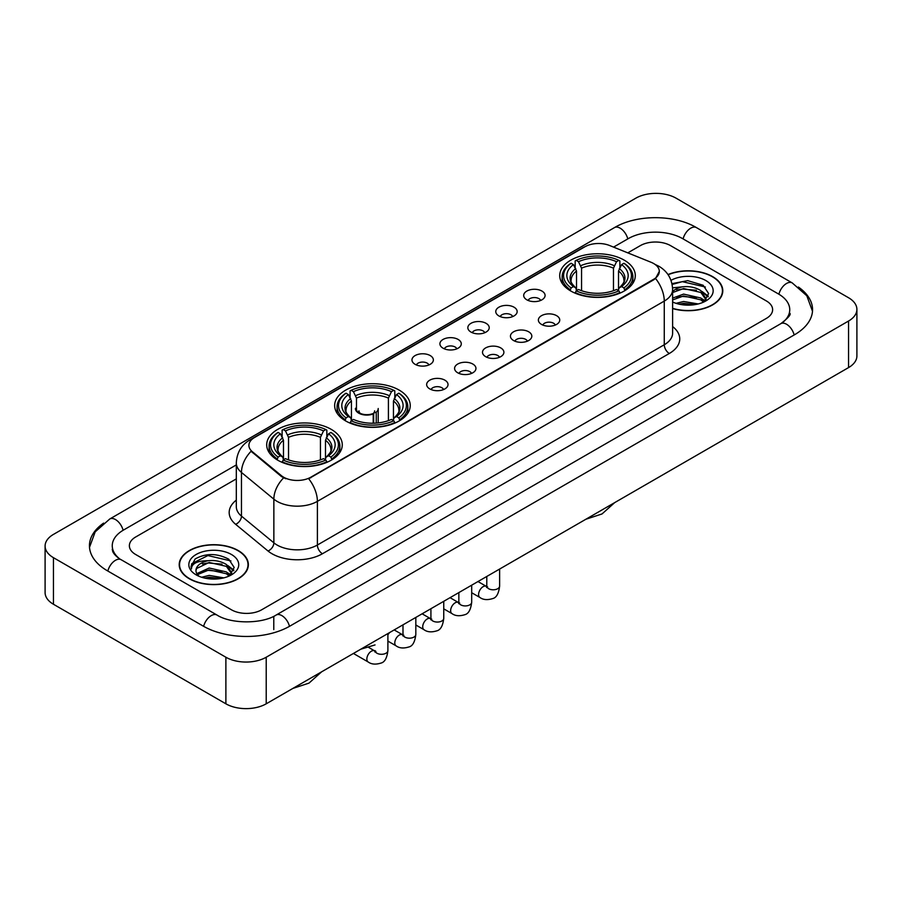 <?xml version="1.0" encoding="UTF-8"?>
<svg xmlns="http://www.w3.org/2000/svg" width="902" height="902" viewBox="0 0 902 902"><rect width="100%" height="100%" fill="white"/><g stroke="black" fill="none" stroke-linecap="round" stroke-linejoin="round"><path stroke-width="1.35" d="M399.169 390.104A37.794 21.817 0 0 0 357.993 385.38A37.794 21.817 0 0 0 334.653 405.528A37.794 21.817 0 0 0 345.725 420.963A37.794 21.817 0 0 0 386.913 425.688A37.794 21.817 0 0 0 410.241 405.528A37.794 21.817 0 0 0 399.169 390.104M331.203 429.341A37.794 21.817 0 0 0 290.027 424.617A37.794 21.817 0 0 0 266.699 444.765A37.794 21.817 0 0 0 277.76 460.2A37.794 21.817 0 0 0 318.947 464.925A37.794 21.817 0 0 0 342.275 444.765A37.794 21.817 0 0 0 331.203 429.341M624.24 260.159A37.794 21.817 0 0 0 583.053 255.435A37.794 21.817 0 0 0 559.725 275.595A37.794 21.817 0 0 0 570.797 291.019A37.794 21.817 0 0 0 611.973 295.743A37.794 21.817 0 0 0 635.301 275.595A37.794 21.817 0 0 0 624.24 260.159M526.824 299.814A10.7 6.179 180 0 1 524.705 298.066A10.7 6.179 180 0 1 528.245 290.388A10.7 6.179 180 0 1 541.955 291.075A10.7 6.179 180 0 1 544.075 298.066A10.7 6.179 180 0 1 526.824 299.814M540.648 300.445A6.415 3.709 0 0 0 538.934 298.641A6.415 3.709 0 0 0 532.608 297.705A6.415 3.709 0 0 0 528.132 300.445M498.896 315.937A10.7 6.179 180 0 1 496.776 314.189A10.7 6.179 180 0 1 500.317 306.511A10.7 6.179 180 0 1 514.027 307.199A10.7 6.179 180 0 1 516.147 314.189A10.7 6.179 180 0 1 498.896 315.937M512.719 316.579A6.415 3.709 0 0 0 510.994 314.775A6.415 3.709 0 0 0 504.68 313.828A6.415 3.709 0 0 0 500.204 316.579M470.968 332.06A10.7 6.179 180 0 1 468.848 330.312A10.7 6.179 180 0 1 472.389 322.634A10.7 6.179 180 0 1 486.088 323.333A10.7 6.179 180 0 1 488.219 330.312A10.7 6.179 180 0 1 470.968 332.06M484.791 332.703A6.415 3.709 0 0 0 483.066 330.899A6.415 3.709 0 0 0 476.741 329.963A6.415 3.709 0 0 0 472.265 332.703M443.029 348.183A10.7 6.179 180 0 1 440.909 346.436A10.7 6.179 180 0 1 444.449 338.769A10.7 6.179 180 0 1 458.16 339.456A10.7 6.179 180 0 1 460.279 346.436A10.7 6.179 180 0 1 443.029 348.183M456.852 348.826A6.415 3.709 0 0 0 455.138 347.022A6.415 3.709 0 0 0 448.813 346.086A6.415 3.709 0 0 0 444.336 348.826M415.1 364.318A10.7 6.179 180 0 1 412.981 362.57A10.7 6.179 180 0 1 416.521 354.892A10.7 6.179 180 0 1 430.231 355.58A10.7 6.179 180 0 1 432.351 362.57A10.7 6.179 180 0 1 415.1 364.318M428.924 364.949A6.415 3.709 0 0 0 427.198 363.145A6.415 3.709 0 0 0 420.884 362.209A6.415 3.709 0 0 0 416.408 364.949M541.504 324.404A10.7 6.179 180 0 1 539.373 322.657A10.7 6.179 180 0 1 542.925 314.99A10.7 6.179 180 0 1 556.624 315.677A10.7 6.179 180 0 1 558.744 322.657A10.7 6.179 180 0 1 541.504 324.404M555.328 325.047A6.415 3.709 0 0 0 553.602 323.243A6.415 3.709 0 0 0 547.277 322.307A6.415 3.709 0 0 0 542.801 325.047M513.565 340.528A10.7 6.179 180 0 1 511.445 338.78A10.7 6.179 180 0 1 514.986 331.113A10.7 6.179 180 0 1 528.696 331.801A10.7 6.179 180 0 1 530.816 338.78A10.7 6.179 180 0 1 513.565 340.528M527.388 341.17A6.415 3.709 0 0 0 525.674 339.366A6.415 3.709 0 0 0 519.349 338.43A6.415 3.709 0 0 0 514.873 341.17M485.637 356.662A10.7 6.179 180 0 1 483.517 354.914A10.7 6.179 180 0 1 487.057 347.236A10.7 6.179 180 0 1 500.768 347.924A10.7 6.179 180 0 1 502.888 354.914A10.7 6.179 180 0 1 485.637 356.662M499.46 357.293A6.415 3.709 0 0 0 497.735 355.489A6.415 3.709 0 0 0 491.421 354.554A6.415 3.709 0 0 0 486.945 357.293M457.709 372.785A10.7 6.179 180 0 1 455.589 371.038A10.7 6.179 180 0 1 459.129 363.359A10.7 6.179 180 0 1 472.828 364.047A10.7 6.179 180 0 1 474.948 371.038A10.7 6.179 180 0 1 457.709 372.785M471.532 373.428A6.415 3.709 0 0 0 469.807 371.624A6.415 3.709 0 0 0 463.481 370.677A6.415 3.709 0 0 0 459.005 373.428M429.769 388.909A10.7 6.179 180 0 1 427.649 387.161A10.7 6.179 180 0 1 431.19 379.494A10.7 6.179 180 0 1 444.9 380.182A10.7 6.179 180 0 1 447.02 387.161A10.7 6.179 180 0 1 429.769 388.909M443.592 389.551A6.415 3.709 0 0 0 441.879 387.747A6.415 3.709 0 0 0 435.553 386.811A6.415 3.709 0 0 0 431.077 389.551M651.109 262.29A19.246 11.117 180 0 1 653.679 263.542A19.246 11.117 180 0 1 659.317 271.401A19.246 11.117 180 0 1 653.679 279.259L310.84 477.192A19.246 11.117 180 0 1 281.458 475.715L252.391 451.744A19.246 11.117 180 0 1 248.907 445.374A19.246 11.117 180 0 1 254.544 437.504L584.936 246.753A19.246 11.117 180 0 1 609.594 245.513L651.109 262.29M672.621 308.574A34.58 19.968 0 0 0 722.795 290.76A34.58 19.968 0 0 0 712.67 276.643A34.58 19.968 0 0 0 667.987 274.558M238.241 550.547A34.58 19.968 0 0 0 200.548 546.229A34.58 19.968 0 0 0 179.205 564.663A34.58 19.968 0 0 0 189.33 578.791A34.58 19.968 0 0 0 227.022 583.109A34.58 19.968 0 0 0 248.366 564.663A34.58 19.968 0 0 0 238.241 550.547M659.317 271.401L655.551 278.481L653.679 279.834L308.676 478.748A24.952 14.409 60 0 1 317.391 501.354A28.526 16.461 180 0 1 277.061 501.354A28.526 16.461 180 0 1 273.858 499.156L241.465 472.445A28.526 16.461 180 0 1 236.313 463.008L236.313 506.665A28.526 16.461 0 0 0 241.465 516.113L273.858 542.824A28.526 16.461 0 0 0 277.061 545.022A28.526 16.461 0 0 0 317.391 545.022L664.267 344.756A28.526 16.461 0 0 0 672.621 333.109L672.621 289.452A28.526 16.461 180 0 1 664.267 301.088A24.952 14.409 -120 0 0 655.551 278.481M285.776 478.748L281.458 476.56L251.094 451.271A24.952 16.687 129.5 0 0 241.465 472.445L241.465 516.113A7.126 4.769 -50.5 0 1 235.625 524.299A35.652 20.588 180 0 1 236.313 500.136M231.431 609.786A21.389 12.346 0 0 0 261.681 609.786L766.362 318.406A21.389 12.346 0 0 0 772.631 309.679A21.389 12.346 0 0 0 766.362 300.941L670.569 245.637A21.389 12.346 0 0 0 640.319 245.637L627.792 252.864L640.319 245.637A21.389 12.346 0 0 1 670.569 245.637L766.362 300.941A21.389 12.346 0 0 1 772.631 309.679A21.389 12.346 0 0 1 766.362 318.406L261.681 609.786A21.389 12.346 0 0 1 231.431 609.786L135.638 554.482L231.431 609.786M236.313 478.894L135.638 537.017A21.389 12.346 0 0 0 129.369 545.744A21.389 12.346 0 0 0 135.638 554.482A21.389 12.346 0 0 1 129.369 545.744A21.389 12.346 0 0 1 135.638 537.017L236.313 478.894M672.621 308.349A34.22 19.765 0 0 0 722.446 290.76A34.22 19.765 0 0 0 712.422 276.79A34.22 19.765 0 0 0 668.123 274.76M676.049 303.331L683.603 301.493L698.261 303.951M679.003 304.143L683.603 303.331L695.183 304.594M672.621 298.1L683.603 294.097L700.82 297.987L704.485 301.493M672.621 299.938L683.603 295.946L700.82 299.836L703.537 302.136M672.576 287.851L682.611 286.813A17.826 10.294 0 0 0 672.621 291.594M682.611 286.813C689.444 286.092 695.521 287.355 700.82 290.602L706.041 298.81L705.916 300.163M672.621 292.552L683.603 288.55L700.82 292.44L705.984 299.735M672.621 301.629L673.388 302.339M672.621 302.001A24.952 14.409 0 0 0 705.86 300.941A24.952 14.409 0 0 0 705.86 280.567A24.952 14.409 0 0 0 670.987 280.33M703.831 302.001L708.634 293.556L703.154 285.257L687.73 280.646L671.967 283.645M672.137 284.446L682.34 281.661L705.353 287.016M676.827 290.072L682.34 289.046L696.445 290.241M704.101 293.556L708.059 296.871M676.827 297.468L682.34 296.442L696.445 297.637M704.101 300.952L704.676 301.336M679.477 304.256L694.912 304.639M701.993 291.447L708.284 296.217M701.993 298.844L705.263 300.817M189.578 578.644A34.22 19.765 0 0 0 226.876 582.929A34.22 19.765 0 0 0 248.005 564.663A34.22 19.765 0 0 0 237.981 550.694A34.22 19.765 0 0 0 200.684 546.409A34.22 19.765 0 0 0 179.554 564.663A34.22 19.765 0 0 0 189.578 578.644M201.608 577.246L209.174 575.397L223.82 577.855M204.574 578.058L209.174 577.246L220.753 578.509M196.805 573.627L209.174 568.012L226.391 571.902L230.055 575.397M197.425 574.642L209.174 569.85L226.391 573.751L229.097 576.04M229.401 575.904L234.193 567.471L228.725 559.172C216.999 553.118 205.803 553.05 195.159 558.969L191.055 566.49L191.45 568.914C191.675 563.491 197.256 560.762 208.182 560.717A17.826 10.294 0 0 0 195.959 570.492A17.826 10.294 0 0 0 196.828 573.661L198.947 576.254M208.182 560.717C215.014 560.007 221.08 561.269 226.391 564.505L231.611 572.725L231.487 574.078M195.959 570.695L196.568 568.508L209.174 562.465L226.391 566.355L231.555 573.649M231.431 554.482A24.952 14.409 0 0 0 196.14 554.482A24.952 14.409 0 0 0 196.14 574.856A24.952 14.409 0 0 0 231.431 574.856A24.952 14.409 0 0 0 231.431 554.482M191.055 566.659L191.833 563.615L207.9 555.564L230.923 560.931M202.386 563.987L207.9 562.961L222.016 564.156M229.66 567.471L233.629 570.786M202.386 571.383L207.9 570.357L222.016 571.552M229.66 574.867L230.247 575.239M205.047 578.159L220.483 578.543M227.552 565.362L233.855 570.132M227.552 572.747L230.833 574.732M570.109 290.613L571.124 287.918A33.938 19.596 0 0 1 571.124 263.271L573.458 264.613A30.657 17.702 0 0 0 573.458 286.565L575.769 287.873L576.513 290.624M576.513 289.508L576.513 271.074L573.458 264.613M575.16 267.533L575.16 260.937L576.175 260.351A33.938 19.596 0 0 1 618.862 260.351L616.528 261.704A30.657 17.702 0 0 0 578.498 261.704L581.553 268.165L581.553 290.703M613.473 290.703L613.473 268.165L616.528 261.704M575.16 292.575A35.37 20.419 0 0 0 619.877 292.575L618.862 290.827A33.938 19.596 0 0 1 576.175 290.827L575.16 293.184M619.877 293.184L619.877 292.575M571.124 263.271L570.109 263.846A35.37 20.419 0 0 0 562.149 276.756A35.37 20.419 0 0 0 570.109 289.666M618.862 260.351L619.877 260.937L619.877 267.533M576.175 290.827L578.498 289.474A30.657 17.702 0 0 0 616.528 289.474L618.862 290.827M573.458 286.565L571.124 287.918M578.498 261.704L576.175 260.351M575.769 268.582A27.421 15.83 0 0 0 575.769 287.873L575.893 287.964C572.003 284.198 570.414 281.638 571.135 280.285A26.383 15.233 0 0 1 576.513 271.074M624.917 289.666A35.37 20.419 0 0 0 632.877 276.756A35.37 20.419 0 0 0 624.917 263.846L623.902 263.271A33.938 19.596 0 0 1 623.902 287.918L624.917 290.613M623.902 287.918L621.568 286.565A30.657 17.702 0 0 0 621.568 264.613L623.902 263.271M621.568 264.613L618.524 271.074L618.524 289.508L619.268 287.873L621.568 286.565M618.524 271.074A26.383 15.233 0 0 1 623.902 280.285C624.612 281.649 623.023 284.198 619.133 287.964L619.268 287.873A27.421 15.83 0 0 0 619.268 268.582M618.524 290.624L618.524 289.508M345.049 420.558L346.064 417.851A33.938 19.596 0 0 1 346.064 393.204L348.397 394.557A30.657 17.702 0 0 0 348.397 416.51L350.698 417.818L351.442 420.569M351.442 419.441L351.442 401.018L348.397 394.557M350.089 397.478L350.089 390.87L351.103 390.295A33.938 19.596 0 0 1 393.791 390.295L391.457 391.648A30.657 17.702 0 0 0 353.437 391.648L356.482 398.098L356.482 410.128M388.412 420.648L388.412 398.098L391.457 391.648M350.089 422.519A35.37 20.419 0 0 0 394.805 422.519L393.791 420.76A33.938 19.596 0 0 1 351.103 420.76L350.089 423.117M394.805 423.117L394.805 422.519M346.064 393.204L345.049 393.791A35.37 20.419 0 0 0 337.077 406.701A35.37 20.419 0 0 0 345.049 419.599M393.791 390.295L394.805 390.87L394.805 397.478M351.103 420.76L353.437 419.419A30.657 17.702 0 0 0 391.457 419.419L393.791 420.76M348.397 416.51L346.064 417.851M353.437 391.648L351.103 390.295M350.698 398.526A27.421 15.83 0 0 0 350.698 417.818L350.833 417.908C346.932 414.131 345.342 411.583 346.064 410.23A26.383 15.233 0 0 1 351.442 401.018M399.845 419.599A35.37 20.419 0 0 0 407.817 406.701A35.37 20.419 0 0 0 399.845 393.791L398.831 393.204A33.938 19.596 0 0 1 398.831 417.851L399.845 420.558M398.831 417.851L396.497 416.51A30.657 17.702 0 0 0 396.497 394.557L398.831 393.204M396.497 394.557L393.452 401.018L393.452 419.441L394.197 417.818L396.497 416.51M393.452 401.018A26.383 15.233 0 0 1 398.831 410.23C399.552 411.583 397.962 414.142 394.073 417.908L394.197 417.818A27.421 15.83 0 0 0 394.197 398.526M393.452 420.569L393.452 419.441M277.083 459.794L278.098 457.088A33.938 19.596 0 0 1 278.098 432.441L280.432 433.794A30.657 17.702 0 0 0 280.432 455.747L282.732 457.055L283.476 459.806M283.476 458.69L283.476 440.255L280.432 433.794M282.123 436.715L282.123 430.119L283.138 429.532A33.938 19.596 0 0 1 325.825 429.532L323.502 430.885A30.657 17.702 0 0 0 285.472 430.885L288.527 437.346L288.527 459.885M320.447 459.885L320.447 437.346L323.502 430.885M282.123 461.756A35.37 20.419 0 0 0 326.84 461.756L325.825 460.009A33.938 19.596 0 0 1 283.138 460.009L282.123 462.354M326.84 462.354L326.84 461.756M278.098 432.441L277.083 433.028A35.37 20.419 0 0 0 269.123 445.938A35.37 20.419 0 0 0 277.083 458.847M325.825 429.532L326.84 430.119L326.84 436.715M283.138 460.009L285.472 458.656A30.657 17.702 0 0 0 323.502 458.656L325.825 460.009M280.432 455.747L278.098 457.088M285.472 430.885L283.138 429.532M282.732 437.763A27.421 15.83 0 0 0 282.732 457.055L282.867 457.145C278.966 453.368 277.376 450.82 278.098 449.467A26.383 15.233 0 0 1 283.476 440.255M331.891 458.847A35.37 20.419 0 0 0 339.851 445.938A35.37 20.419 0 0 0 331.891 433.028L330.876 432.441A33.938 19.596 0 0 1 330.876 457.088L331.891 459.794M330.876 457.088L328.542 455.747A30.657 17.702 0 0 0 328.542 433.794L330.876 432.441M328.542 433.794L325.487 440.255L325.487 458.69L326.231 457.055L328.542 455.747M325.487 440.255A26.383 15.233 0 0 1 330.865 449.467C331.586 450.82 329.997 453.379 326.107 457.145L326.231 457.055A27.421 15.83 0 0 0 326.231 437.763M325.487 459.806L325.487 458.69M378.209 422.914L378.209 408.505A11.41 6.585 180 0 1 376.235 412.203L376.235 423.094M355.388 408.505A11.41 6.585 0 0 0 358.737 413.161A11.41 6.585 0 0 0 373.214 413.95L373.214 423.23M373.653 423.218L373.653 413.037A7.847 4.533 0 0 0 374.646 410.827M356.482 406.87A10.7 6.179 -0 0 0 359.244 412.868A10.7 6.179 -0 0 0 372.695 413.657L373.214 413.95M373.653 413.037L376.235 412.203M358.962 410.827A7.847 4.533 0 0 0 360.405 413.443M782.632 322.555A38.504 22.234 0 0 0 789.746 309.679A38.504 22.234 0 0 0 778.46 293.962L682.667 238.658A38.504 22.234 0 0 0 628.22 238.658L613.563 247.114M236.313 464.913L123.54 530.026A38.504 22.234 0 0 0 112.254 545.744A38.504 22.234 0 0 0 119.368 558.62M225.883 657.231A28.526 16.461 0 0 0 266.214 657.231L848.545 321.033A28.526 16.461 0 0 0 856.9 309.386A28.526 16.461 0 0 0 848.545 297.739L676.117 198.192A28.526 16.461 0 0 0 635.786 198.192L53.455 534.401A28.526 16.461 0 0 0 45.1 546.037A28.526 16.461 0 0 0 53.455 557.684L225.883 657.231L225.883 703.808A28.526 16.461 0 0 0 266.214 703.808L848.545 367.599A28.526 16.461 0 0 0 856.9 355.963L856.9 309.386M45.1 546.037L45.1 592.614A28.526 16.461 0 0 0 53.455 604.261L225.883 703.808M103.617 523.104A61.325 35.403 0 0 0 89.445 545.744A61.325 35.403 0 0 0 107.406 570.786L203.198 626.089A61.325 35.403 0 0 0 289.914 626.089L794.594 334.71A61.325 35.403 0 0 0 812.555 309.679A61.325 35.403 0 0 0 798.383 287.039M252.391 451.744L252.391 452.59M281.458 475.715L281.458 476.56M310.84 477.192L310.84 477.767M653.679 279.259L653.679 279.834M322.431 553.749A7.126 4.115 60 0 1 317.391 545.022L317.391 501.354L664.267 301.088L664.267 344.756A7.126 4.115 60 0 0 669.307 353.483L322.431 553.749A35.652 20.588 180 0 1 272.021 553.749A35.652 20.588 180 0 1 268.018 551.009L235.625 524.299M672.621 289.452C672.137 279.192 667.627 271.502 659.103 266.383L655.495 264.624A24.952 11.692 112 0 0 655.168 264.5M252.425 438.97A24.952 14.409 -120 0 0 249.831 439.939C241.308 445.058 236.798 452.748 236.313 463.008M249.831 439.939L582.839 247.678A24.952 14.409 60 0 1 584.733 246.877M283.589 477.88A24.952 16.687 129.5 0 0 273.858 499.156L273.858 542.824A7.126 4.769 -50.5 0 1 268.018 551.009M672.621 326.58A35.652 20.588 180 0 1 669.307 353.483M613.473 268.165A26.383 15.233 0 0 0 581.553 268.165M614.217 265.673A27.421 15.83 0 0 0 580.809 265.673M388.412 398.098A26.383 15.233 0 0 0 356.482 398.098M389.157 395.617A27.421 15.83 0 0 0 355.738 395.617M320.447 437.346A26.383 15.233 0 0 0 288.527 437.346M321.191 434.854A27.421 15.83 0 0 0 287.783 434.854M499.618 569.061L499.618 586.097A6.415 3.709 180 0 1 497.442 588.871A6.415 3.709 180 0 1 488.658 588.713A6.415 3.709 180 0 1 486.787 586.097L486.573 587.484L487.148 587.01M499.618 586.097C498.738 593.55 496.427 597.71 492.695 598.578C487.396 600.225 483.134 599.853 479.909 597.474A6.415 3.709 -60 0 1 478.928 592.332A6.415 3.709 -60 0 1 483.111 586.672A6.415 3.709 -60 0 1 483.404 586.526A6.415 3.709 -60 0 1 486.325 586.356L487.632 586.875M471.69 585.184L471.69 602.22A6.415 3.709 180 0 1 469.514 605.005A6.415 3.709 180 0 1 460.73 604.836A6.415 3.709 180 0 1 458.847 602.22L458.644 603.607L459.219 603.134M471.69 602.22C470.81 609.673 468.499 613.834 464.767 614.713C459.468 616.348 455.206 615.976 451.981 613.597A6.415 3.709 -60 0 1 450.989 608.455A6.415 3.709 -60 0 1 455.183 602.807A6.415 3.709 -60 0 1 455.465 602.649A6.415 3.709 -60 0 1 458.396 602.491L459.693 602.998M443.75 601.307L443.75 618.344A6.415 3.709 180 0 1 441.585 621.128A6.415 3.709 180 0 1 432.802 620.971A6.415 3.709 180 0 1 430.919 618.344L430.716 619.73L431.291 619.257M443.75 618.344C442.871 625.796 440.571 629.957 436.827 630.836C431.528 632.471 427.266 632.11 424.041 629.731A6.415 3.709 -60 0 1 423.061 624.59A6.415 3.709 -60 0 1 427.255 618.93A6.415 3.709 -60 0 1 427.537 618.772A6.415 3.709 -60 0 1 430.457 618.614L431.765 619.122M415.822 617.43L415.822 634.478A6.415 3.709 180 0 1 413.646 637.252A6.415 3.709 180 0 1 404.863 637.094A6.415 3.709 180 0 1 402.991 634.478L402.777 635.865L403.352 635.38M415.822 634.478C414.943 641.931 412.631 646.091 408.899 646.959C403.6 648.606 399.338 648.234 396.113 645.855A6.415 3.709 -60 0 1 395.132 640.713A6.415 3.709 -60 0 1 399.327 635.053A6.415 3.709 -60 0 1 399.609 634.907A6.415 3.709 -60 0 1 402.529 634.737L403.837 635.256M387.894 633.565L387.894 650.601A6.415 3.709 180 0 1 385.718 653.375A6.415 3.709 180 0 1 376.935 653.217A6.415 3.709 180 0 1 375.052 650.601L374.849 651.988L375.424 651.515M387.894 650.601C387.014 658.054 384.703 662.215 380.971 663.083C375.672 664.729 371.41 664.357 368.185 661.978A6.415 3.709 -60 0 1 367.193 656.836A6.415 3.709 -60 0 1 371.387 651.188A6.415 3.709 -60 0 1 371.68 651.03A6.415 3.709 -60 0 1 374.601 650.861L375.897 651.379M289.486 626.338A11.41 6.585 -120 0 0 281.852 615.604A11.41 6.585 -120 0 0 276.147 615.04C262.11 624.116 230.991 624.116 216.965 615.04L121.172 559.736C120.034 559.319 114.475 555.531 112.727 551.517L112.254 549.239M203.626 626.338A11.41 6.585 -60 0 1 211.26 615.604A11.41 6.585 -60 0 1 216.965 615.04M107.834 571.034A11.41 6.585 -60 0 1 115.467 560.3A11.41 6.585 -60 0 1 121.172 559.736M89.501 547.356L95.184 531.842L109.762 518.988A11.41 6.585 60 0 1 115.467 519.552A11.41 6.585 60 0 1 123.112 530.286M109.762 518.988L614.454 227.608A11.41 6.585 60 0 1 620.148 228.172A11.41 6.585 60 0 1 627.792 238.895M614.454 227.608C636.699 214.372 674.189 214.372 696.445 227.608A11.41 6.585 120 0 0 690.74 228.172A11.41 6.585 120 0 0 683.096 238.895M812.499 311.28L806.816 295.766L792.238 282.912A11.41 6.585 120 0 0 786.533 283.476A11.41 6.585 120 0 0 778.888 294.21M794.166 334.958A11.41 6.585 -120 0 0 786.533 324.235A11.41 6.585 -120 0 0 780.828 323.671L276.147 615.04M266.214 703.808L266.214 657.231M53.455 604.261L53.455 557.684M848.545 367.599L848.545 321.033M273.78 629.585L273.78 616.776M582.839 247.678L587.416 245.547M722.446 293.612L722.446 290.76M706.041 300.028L706.041 298.81M248.005 567.527L248.005 564.663M231.611 573.943L231.611 572.725M179.554 567.527L179.554 564.663M614.668 502.639L602.029 513.948L585.905 519.236M562.149 283.284L562.149 276.756M632.877 283.284L632.877 276.756M389.596 632.573L387.894 634.726M337.077 413.217L337.077 406.701M407.817 413.217L407.817 406.701M375.052 644.919L360.845 649.181M321.631 671.81L308.991 683.118L292.879 688.418M269.123 452.454L269.123 445.938M339.851 452.454L339.851 445.938M479.909 597.474L471.69 592.727M486.787 576.468L486.787 586.097M486.325 586.356L477.981 581.542M451.981 613.597L443.75 608.85M458.847 592.591L458.847 602.22M458.396 602.491L450.053 597.676M424.041 629.731L415.822 624.985M430.919 608.715L430.919 618.344M430.457 618.614L422.125 613.8M396.113 645.855L387.894 641.108M402.991 624.849L402.991 634.478M402.529 634.737L394.197 629.923M368.185 661.978L353.426 653.465M374.601 650.861L368.76 647.489M789.746 313.174C791.336 314.324 788.359 317.82 780.828 323.671M696.445 227.608L792.238 282.912"/></g></svg>
